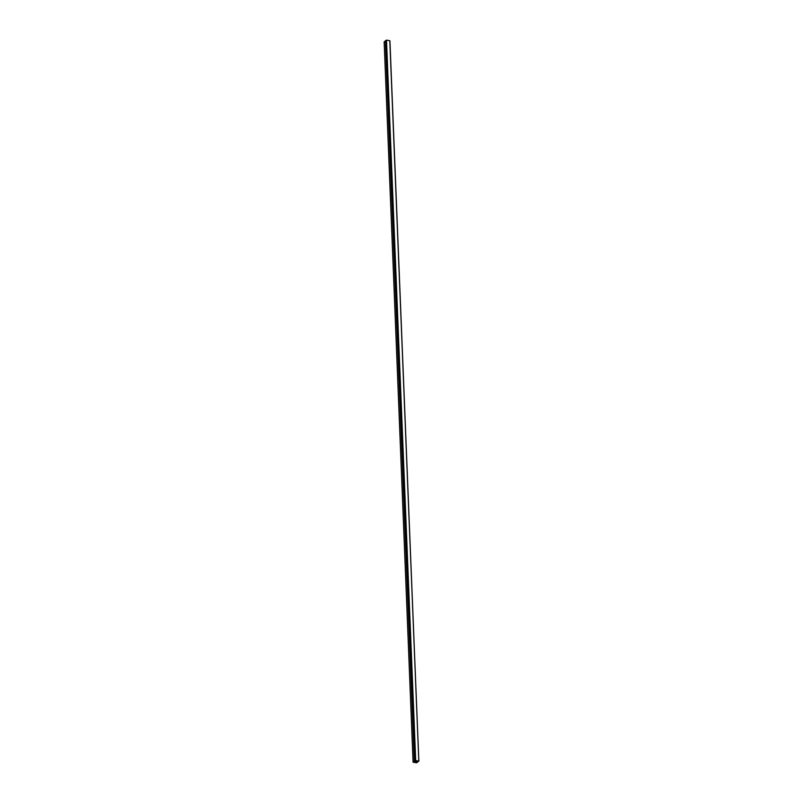 <?xml version="1.0" encoding="UTF-8"?>
<svg xmlns="http://www.w3.org/2000/svg" width="803" height="803" viewBox="0 0 803 803"><rect width="100%" height="100%" fill="white"/><g stroke="black" fill="none" stroke-linecap="round" stroke-linejoin="round"><path stroke-width="1.2" d="M418.825 761.103L389.816 40.692L418.845 761.134L416.376 762.85L415.031 762.479L416.315 762.689L416.235 760.792M416.356 760.812L416.426 762.669L418.463 761.154A12.316 4.657 177.7 0 1 415.693 760.662L413.505 762.157L414.83 762.398L413.083 762.248L384.155 41.866M385.42 40.953L384.165 41.846L413.093 762.238L415.693 760.541L386.494 40.19L385.41 40.752L414.338 761.144M389.816 40.692A12.045 4.547 -2.3 0 1 386.755 40.15M418.744 761.073A12.045 4.547 -2.3 0 1 415.693 760.541M414.749 762.358L414.709 761.294M385.771 40.702L414.699 761.093M415.161 760.973L415.221 762.438M415.422 760.571L386.494 40.19M415.031 762.479L414.97 761.103M414.83 762.398L414.79 761.244M418.845 761.134L389.917 40.752"/></g></svg>
